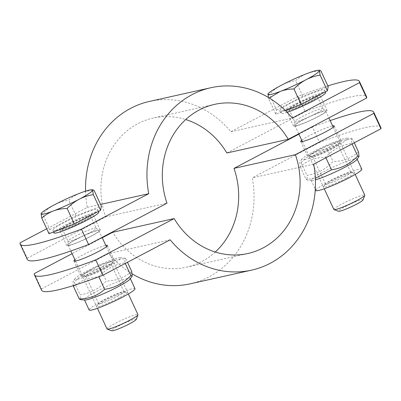 <?xml version="1.0" encoding="UTF-8"?>
<svg xmlns="http://www.w3.org/2000/svg" width="401" height="401" viewBox="0 0 401 401"><rect width="100%" height="100%" fill="white"/><g stroke="black" fill="none" stroke-linecap="round" stroke-linejoin="round"><path stroke-width="0.3" stroke-dasharray="2 1.5" d="M61.649 230.249A18.461 1.94 155.1 0 1 59.644 230.254A18.461 1.94 155.1 0 1 75.573 220.72A18.461 1.94 155.1 0 1 93.137 214.705A18.461 1.94 155.1 0 1 80.902 222.47A18.461 1.94 155.1 0 1 61.649 230.249M68.782 245.623A18.461 1.94 -24.9 0 0 88.04 237.838A18.461 1.94 -24.9 0 0 100.27 230.079A18.461 1.94 -24.9 0 0 82.711 236.094A18.461 1.94 -24.9 0 0 66.782 245.628A18.461 1.94 -24.9 0 0 68.782 245.623M295.597 126.114A18.461 1.94 -24.9 0 0 314.85 118.335A18.461 1.94 -24.9 0 0 327.086 110.571A18.461 1.94 -24.9 0 0 309.522 116.591A18.461 1.94 -24.9 0 0 293.592 126.12A18.461 1.94 -24.9 0 0 295.597 126.114M288.459 110.741A18.461 1.94 155.1 0 1 286.459 110.746A18.461 1.94 155.1 0 1 302.389 101.217A18.461 1.94 155.1 0 1 319.948 95.202A18.461 1.94 155.1 0 1 307.717 102.962A18.461 1.94 155.1 0 1 288.459 110.741M27.288 259.402A142.019 14.902 155.1 0 1 27.188 258.209L20.05 242.836M85.573 191.157A93.448 83.774 77.4 0 0 87.313 207.392L46.722 228.781M327.873 85.899A142.019 14.902 -24.9 0 0 298.128 96.315L230.866 131.759A93.448 83.774 77.4 0 0 149.453 101.428M298.128 96.315L305.266 111.689A142.019 14.902 155.1 0 1 366.574 96.791M226.856 153.002L305.266 111.689M27.188 258.209L105.593 216.896A76.406 68.496 -102.6 0 1 153.162 118.059A76.406 68.496 -102.6 0 1 185.728 119.543M87.313 207.392L100.606 204.43M230.866 131.759L292.279 118.059M105.593 216.896L167.006 203.197M83.052 276.364A18.461 1.94 -24.9 0 0 102.31 268.585A18.461 1.94 -24.9 0 0 114.541 260.825A18.461 1.94 -24.9 0 0 96.982 266.84A18.461 1.94 -24.9 0 0 81.052 276.369A18.461 1.94 -24.9 0 0 83.052 276.364M74.892 259.723A18.461 1.94 155.1 0 1 89.844 251.467A18.461 1.94 155.1 0 1 105.804 245.372M301.702 140.22A18.461 1.94 155.1 0 1 316.66 131.959A18.461 1.94 155.1 0 1 332.619 125.869M309.868 156.856A18.461 1.94 -24.9 0 0 329.121 149.077A18.461 1.94 -24.9 0 0 341.356 141.317A18.461 1.94 -24.9 0 0 323.792 147.332A18.461 1.94 -24.9 0 0 307.863 156.866A18.461 1.94 -24.9 0 0 309.868 156.856M41.564 290.149A142.019 14.902 155.1 0 1 41.458 288.951L34.321 273.577M41.458 288.951L108.721 253.512A93.448 83.774 77.4 0 0 132.225 273.873M170.134 239.813L108.721 253.512M330.168 120.596A142.019 14.902 -24.9 0 0 312.399 127.062L319.537 142.435A142.019 14.902 155.1 0 1 380.845 127.538M312.399 127.062L298.895 134.175M102.275 237.773L72.085 253.683M215.272 252.028A76.406 68.496 -102.6 0 1 186.425 267.206A76.406 68.496 -102.6 0 1 112.726 232.264M190.134 283.838A93.448 83.774 77.4 0 0 252.269 177.874L319.537 142.435M313.687 164.179L252.269 177.874M333.858 209.487A17.043 1.789 155.1 0 1 348.564 200.69A17.043 1.789 155.1 0 1 364.775 195.137M363.065 199.919A13.559 1.424 -24.9 0 0 350.173 204.164A13.559 1.424 -24.9 0 0 338.609 211.267M296.73 125.518A17.043 1.789 155.1 0 1 294.88 125.523A17.043 1.789 155.1 0 1 294.86 125.438A17.043 1.789 155.1 0 1 309.587 116.726A17.043 1.789 155.1 0 1 325.742 111.102A17.043 1.789 155.1 0 1 325.797 111.172A17.043 1.789 155.1 0 1 314.504 118.335A17.043 1.789 155.1 0 1 296.73 125.518M267.903 94.195L269.372 94.405C273.342 90.395 277.352 87.333 281.407 85.218C285.442 83.067 290.164 81.528 295.562 80.606C299.387 77.338 303.261 74.967 307.191 73.498C311.101 71.99 315.687 71.147 320.94 70.967M269.251 97.989L268.56 98.566L268.289 97.408M285.397 110.571L275.823 114.21L268.56 98.566M275.823 114.21L276.635 110.049L269.372 94.405M276.635 110.049L302.825 96.25L328.203 86.611M282.279 110.806A24.712 2.591 155.1 0 1 279.597 110.816A24.712 2.591 155.1 0 1 300.92 98.06A24.712 2.591 155.1 0 1 324.429 90.004A24.712 2.591 155.1 0 1 308.053 100.395A24.712 2.591 155.1 0 1 282.279 110.806M302.825 96.25L295.562 80.606M287.141 112.325A24.712 2.591 155.1 0 1 283.472 113.373A24.712 2.591 155.1 0 1 280.79 113.378A24.712 2.591 155.1 0 1 302.113 100.621A24.712 2.591 155.1 0 1 325.617 92.571M290.82 109.498A15.504 1.629 155.1 0 1 289.141 109.503A15.504 1.629 155.1 0 1 302.519 101.498A15.504 1.629 155.1 0 1 317.266 96.446A15.504 1.629 155.1 0 1 306.991 102.962A15.504 1.629 155.1 0 1 290.82 109.498M296.499 121.724A15.504 1.629 155.1 0 1 294.815 121.729A15.504 1.629 155.1 0 1 294.8 121.653A15.504 1.629 155.1 0 1 308.194 113.724A15.504 1.629 155.1 0 1 322.895 108.611A15.504 1.629 155.1 0 1 322.94 108.676A15.504 1.629 155.1 0 1 312.67 115.192A15.504 1.629 155.1 0 1 296.499 121.724M107.042 328.995A17.043 1.789 155.1 0 1 121.749 320.198A17.043 1.789 155.1 0 1 137.959 314.645M136.255 319.422A13.559 1.424 -24.9 0 0 123.363 323.672A13.559 1.424 -24.9 0 0 111.794 330.775M69.919 245.021A17.043 1.789 155.1 0 1 68.07 245.026A17.043 1.789 155.1 0 1 68.05 244.946A17.043 1.789 155.1 0 1 82.771 236.229A17.043 1.789 155.1 0 1 98.932 230.61A17.043 1.789 155.1 0 1 98.982 230.675A17.043 1.789 155.1 0 1 87.689 237.843A17.043 1.789 155.1 0 1 69.919 245.021M41.092 213.703L42.561 213.908C46.531 209.898 50.541 206.836 54.591 204.721C58.631 202.575 63.348 201.036 68.751 200.109C72.576 196.846 76.451 194.475 80.375 193.001C84.29 191.498 88.872 190.655 94.13 190.47M49.012 233.718L49.824 229.557L42.561 213.908M49.824 229.557L76.015 215.758L101.393 206.119M55.468 230.314A24.712 2.591 155.1 0 1 52.787 230.319A24.712 2.591 155.1 0 1 74.11 217.568A24.712 2.591 155.1 0 1 97.613 209.512A24.712 2.591 155.1 0 1 81.243 219.903A24.712 2.591 155.1 0 1 55.468 230.314M76.015 215.758L68.751 200.109M53.975 232.886A24.712 2.591 155.1 0 1 75.298 220.129A24.712 2.591 155.1 0 1 98.806 212.074M64.01 229.001A15.504 1.629 155.1 0 1 62.325 229.006A15.504 1.629 155.1 0 1 75.704 221.006A15.504 1.629 155.1 0 1 90.456 215.954A15.504 1.629 155.1 0 1 80.18 222.47A15.504 1.629 155.1 0 1 64.01 229.001M69.684 241.232A15.504 1.629 155.1 0 1 68.005 241.237A15.504 1.629 155.1 0 1 67.985 241.161A15.504 1.629 155.1 0 1 81.383 233.232A15.504 1.629 155.1 0 1 96.085 228.119A15.504 1.629 155.1 0 1 96.13 228.179A15.504 1.629 155.1 0 1 85.854 234.7A15.504 1.629 155.1 0 1 69.684 241.232M344.178 176.886A13.965 1.464 -24.9 0 0 350.805 172.355A13.965 1.464 -24.9 0 0 350.479 172.209A13.965 1.464 -24.9 0 0 337.522 176.906A13.965 1.464 -24.9 0 0 325.572 183.773A13.965 1.464 -24.9 0 0 325.472 184.114A13.965 1.464 -24.9 0 0 344.178 176.886M346.248 178.194A17.043 1.789 155.1 0 1 330.083 185.488A17.043 1.789 155.1 0 1 323.547 186.595A17.043 1.789 155.1 0 1 338.128 178.214A17.043 1.789 155.1 0 1 353.938 172.485A17.043 1.789 155.1 0 1 346.248 178.194M319.311 152.039A13.965 1.464 155.1 0 1 338.023 144.811A13.965 1.464 155.1 0 1 337.923 145.152A13.965 1.464 155.1 0 1 331.391 149.347A13.965 1.464 155.1 0 1 313.011 156.716A13.965 1.464 155.1 0 1 312.685 156.57A13.965 1.464 155.1 0 1 319.311 152.039M361.812 169.192A25.278 2.652 -24.9 0 0 337.762 177.427A25.278 2.652 -24.9 0 0 315.953 190.48M317.241 150.736A17.043 1.789 -24.9 0 0 309.552 156.44A17.043 1.789 -24.9 0 0 325.361 150.711A17.043 1.789 -24.9 0 0 339.943 142.335A17.043 1.789 -24.9 0 0 333.406 143.443A17.043 1.789 -24.9 0 0 317.241 150.736M304.424 159.728A25.278 2.652 -24.9 0 0 332.79 148.074A25.278 2.652 -24.9 0 0 346.95 138.185A25.278 2.652 -24.9 0 0 323.492 146.686A25.278 2.652 -24.9 0 0 301.863 159.117A25.278 2.652 -24.9 0 0 304.424 159.728M358.499 151.874C351.466 158.169 343.01 161.382 333.121 161.513C325.818 169.197 317.091 173.793 306.93 175.312L307.161 180.124L306.118 179.473L315.346 178.315M356.87 159.563A25.278 2.652 -24.9 0 0 357.055 158.946A25.278 2.652 -24.9 0 0 333.005 167.182A25.278 2.652 -24.9 0 0 311.196 180.229A25.278 2.652 -24.9 0 0 311.788 180.49A25.278 2.652 -24.9 0 0 313.938 180.224A25.278 2.652 -24.9 0 0 315.407 179.849M352.619 139.207L351.577 138.556L351.807 143.368C341.642 144.881 332.915 149.483 325.617 157.167C315.722 157.297 307.266 160.51 300.239 166.806L299.697 162.134L301.051 162.646C308.349 154.961 317.081 150.36 327.241 148.846C334.269 142.55 342.725 139.337 352.619 139.207L354.278 142.791M325.617 157.167L325.888 157.748M300.239 166.806L306.118 179.473M301.051 162.646L306.93 175.312M351.807 143.368L352.078 143.949M327.241 148.846L333.121 161.513M117.363 296.394A13.965 1.464 -24.9 0 0 123.994 291.863A13.965 1.464 -24.9 0 0 123.668 291.717A13.965 1.464 -24.9 0 0 110.706 296.414A13.965 1.464 -24.9 0 0 98.756 303.281A13.965 1.464 -24.9 0 0 98.656 303.622A13.965 1.464 -24.9 0 0 117.363 296.394M119.438 297.697A17.043 1.789 155.1 0 1 103.268 304.991A17.043 1.789 155.1 0 1 96.736 306.098A17.043 1.789 155.1 0 1 111.318 297.722A17.043 1.789 155.1 0 1 127.127 291.993A17.043 1.789 155.1 0 1 119.438 297.697M92.501 271.547A13.965 1.464 155.1 0 1 111.207 264.319A13.965 1.464 155.1 0 1 111.107 264.66A13.965 1.464 155.1 0 1 104.581 268.85A13.965 1.464 155.1 0 1 86.2 276.224A13.965 1.464 155.1 0 1 85.874 276.078A13.965 1.464 155.1 0 1 92.501 271.547M134.997 288.7A25.278 2.652 -24.9 0 0 110.952 296.935A25.278 2.652 -24.9 0 0 89.137 309.988M90.425 270.239A17.043 1.789 -24.9 0 0 82.736 275.948A17.043 1.789 -24.9 0 0 98.551 270.219A17.043 1.789 -24.9 0 0 113.132 261.838A17.043 1.789 -24.9 0 0 106.596 262.946A17.043 1.789 -24.9 0 0 90.425 270.239M77.609 279.231A25.278 2.652 -24.9 0 0 105.979 267.577A25.278 2.652 -24.9 0 0 120.135 257.693A25.278 2.652 -24.9 0 0 96.681 266.189A25.278 2.652 -24.9 0 0 75.052 278.62A25.278 2.652 -24.9 0 0 77.609 279.231M131.683 271.377C124.656 277.677 116.195 280.89 106.305 281.016C99.007 288.7 90.275 293.301 80.115 294.815L80.345 299.632M130.059 279.071A25.278 2.652 -24.9 0 0 130.24 278.449A25.278 2.652 -24.9 0 0 106.195 286.69A25.278 2.652 -24.9 0 0 84.38 299.737A25.278 2.652 -24.9 0 0 84.972 299.998M73.258 285.632L72.887 281.642L74.235 282.154C81.533 274.469 90.265 269.868 100.425 268.354C107.453 262.059 115.914 258.845 125.804 258.715L124.761 258.064L124.992 262.876C114.831 264.389 106.1 268.991 98.801 276.675L85.759 278.946L74.877 285.121M74.235 282.154L80.115 294.815M124.992 262.876L125.262 263.457M125.804 258.715L127.468 262.294M100.425 268.354L106.305 281.016M100.27 230.079L93.137 214.705M66.782 245.628L59.644 230.254M327.086 110.571L319.948 95.202M293.592 126.12L286.459 110.746M214.575 104.365L153.162 118.059M73.914 260.996L81.052 276.369M107.408 245.452L114.541 260.825M300.73 141.493L307.863 156.866M334.218 125.944L341.356 141.317M186.425 267.206L247.838 253.512M294.88 125.523L298.725 133.799M302.329 141.568L324.249 188.786M325.797 111.172L328.915 117.889M333.246 127.217L355.166 174.44M279.597 110.816L280.79 113.378M324.429 90.004L325.296 91.874M289.141 109.503L294.815 121.729M317.266 96.446L322.94 108.676M294.8 121.653L294.86 125.438M322.895 108.611L325.742 111.102M68.07 245.026L70.832 250.976M75.518 261.076L97.438 308.294M98.982 230.675L102.105 237.397M106.435 246.725L128.35 293.943M52.787 230.319L53.559 231.989M97.613 209.512L98.481 211.382M62.325 229.006L68.005 241.237M90.456 215.954L96.13 228.179M67.985 241.161L68.05 244.946M96.085 228.119L98.932 230.61M325.572 183.773L323.547 186.595M350.479 172.209L353.938 172.485M338.023 144.811L350.805 172.355M325.472 184.114L312.685 156.57M337.923 145.152L339.943 142.335M313.011 156.716L309.552 156.44M311.788 180.49L307.161 180.124M301.863 159.117L299.697 162.134M346.95 138.185L351.577 138.556M311.196 180.229L315.301 189.071M98.756 303.281L96.736 306.098M123.668 291.717L127.127 291.993M111.207 264.319L123.994 291.863M98.656 303.622L85.874 276.078M111.107 264.66L113.132 261.838M86.2 276.224L82.736 275.948M75.052 278.62L72.887 281.642M120.135 257.693L124.761 258.064"/><path stroke-width="0.6" d="M46.722 228.781L20.05 242.836A142.019 14.902 -24.9 0 0 20.155 244.034A142.019 14.902 -24.9 0 0 81.463 229.136L88.601 244.51A142.019 14.902 155.1 0 1 27.288 259.402L20.155 244.034M81.463 229.136L148.731 193.698A93.448 83.774 -102.6 0 1 210.866 87.729L149.453 101.428A93.448 83.774 77.4 0 0 85.573 191.157M185.728 119.543A76.406 68.496 -102.6 0 1 226.856 153.002L288.274 139.302A76.406 68.496 77.4 0 0 214.575 104.365A76.406 68.496 77.4 0 0 167.006 203.197L88.601 244.51M100.606 204.43L148.731 193.698M359.436 81.423L366.574 96.791A142.019 14.902 155.1 0 1 366.679 97.989L359.542 82.621A142.019 14.902 -24.9 0 0 359.436 81.423A142.019 14.902 -24.9 0 0 327.873 85.899M366.679 97.989L288.274 139.302M210.866 87.729A93.448 83.774 -102.6 0 1 292.279 118.059L359.542 82.621M105.804 245.372A18.461 1.94 155.1 0 1 107.408 245.452A18.461 1.94 155.1 0 1 95.172 253.211A18.461 1.94 155.1 0 1 75.919 260.991A18.461 1.94 155.1 0 1 73.914 260.996A18.461 1.94 155.1 0 1 74.892 259.723M332.619 125.869A18.461 1.94 155.1 0 1 334.218 125.944A18.461 1.94 155.1 0 1 321.988 133.708A18.461 1.94 155.1 0 1 302.73 141.488A18.461 1.94 155.1 0 1 300.73 141.493A18.461 1.94 155.1 0 1 301.702 140.22M95.734 259.883L102.872 275.256A142.019 14.902 155.1 0 1 41.564 290.149L34.426 274.775A142.019 14.902 -24.9 0 0 95.734 259.883L174.144 218.57A76.406 68.496 77.4 0 0 247.838 253.512A76.406 68.496 77.4 0 0 295.407 154.676L373.812 113.363A142.019 14.902 -24.9 0 0 373.712 112.165A142.019 14.902 -24.9 0 0 330.168 120.596M72.085 253.683L34.321 273.577A142.019 14.902 -24.9 0 0 34.426 274.775M373.712 112.165L380.845 127.538A142.019 14.902 155.1 0 1 380.95 128.736L313.687 164.179A93.448 83.774 -102.6 0 1 251.547 270.144A93.448 83.774 -102.6 0 1 170.134 239.813L102.872 275.256M380.95 128.736L373.812 113.363M298.895 134.175L233.994 168.375A76.406 68.496 -102.6 0 1 215.272 252.028M295.407 154.676L233.994 168.375M174.144 218.57L112.726 232.264L102.275 237.773M132.225 273.873A93.448 83.774 77.4 0 0 190.134 283.838L251.547 270.144M355.166 174.44L364.775 195.137A17.043 1.789 155.1 0 1 364.765 195.347A17.043 1.789 155.1 0 1 352.685 202.69A17.043 1.789 155.1 0 1 335.707 209.482A17.043 1.789 155.1 0 1 334.023 209.618A17.043 1.789 155.1 0 1 333.858 209.487L324.249 188.786M334.023 209.618L338.609 211.267A13.559 1.424 -24.9 0 0 339.948 211.162A13.559 1.424 -24.9 0 0 353.456 205.758A13.559 1.424 -24.9 0 0 363.065 199.919L364.765 195.347M268.289 97.408L268.129 93.739A28.406 2.982 -24.9 0 0 267.903 94.195A28.406 2.982 -24.9 0 0 280.189 91.458L269.251 97.989M293.938 88.927C288.685 89.107 284.098 89.949 280.189 91.458A28.406 2.982 -24.9 0 0 305.973 79.739C301.918 81.854 297.908 84.917 293.938 88.927L301.201 104.571L327.391 90.771L328.203 86.611L320.94 70.967L319.898 70.31L319.472 70.756A28.406 2.982 -24.9 0 0 318.79 70.225A28.406 2.982 -24.9 0 0 307.191 73.498A28.406 2.982 -24.9 0 0 281.407 85.218A28.406 2.982 -24.9 0 0 268.129 93.739M320.128 75.127C314.73 76.05 310.008 77.588 305.973 79.739A28.406 2.982 -24.9 0 0 319.472 70.756L320.128 75.127L327.391 90.771M301.201 104.571L285.397 110.571M325.296 91.874L325.617 92.571A24.712 2.591 155.1 0 1 312.168 101.483A24.712 2.591 155.1 0 1 287.141 112.325M128.35 293.943L137.959 314.645A17.043 1.789 155.1 0 1 137.954 314.855A17.043 1.789 155.1 0 1 125.874 322.198A17.043 1.789 155.1 0 1 108.892 328.99A17.043 1.789 155.1 0 1 107.207 329.126A17.043 1.789 155.1 0 1 107.042 328.995L97.438 308.294M107.207 329.126L111.794 330.775A13.559 1.424 -24.9 0 0 113.137 330.67A13.559 1.424 -24.9 0 0 126.646 325.261A13.559 1.424 -24.9 0 0 136.255 319.422L137.954 314.855M41.092 213.703L41.318 213.247A28.406 2.982 -24.9 0 0 41.092 213.703A28.406 2.982 -24.9 0 0 53.373 210.961C49.448 212.435 45.574 214.806 41.749 218.069L41.092 213.703M67.127 208.43C61.869 208.615 57.288 209.457 53.373 210.961A28.406 2.982 -24.9 0 0 79.157 199.242C75.107 201.357 71.097 204.42 67.127 208.43L74.391 224.079L100.581 210.279L101.393 206.119L94.13 190.47L93.087 189.818L92.661 190.264A28.406 2.982 -24.9 0 0 91.974 189.733A28.406 2.982 -24.9 0 0 80.375 193.001A28.406 2.982 -24.9 0 0 54.591 204.721A28.406 2.982 -24.9 0 0 41.318 213.247M93.318 194.63C87.914 195.558 83.197 197.097 79.157 199.242A28.406 2.982 -24.9 0 0 92.661 190.264L93.318 194.63L100.581 210.279M74.391 224.079L49.012 233.718L41.749 218.069M98.481 211.382L98.806 212.074A24.712 2.591 155.1 0 1 82.431 222.465A24.712 2.591 155.1 0 1 56.656 232.876A24.712 2.591 155.1 0 1 53.975 232.886L53.559 231.989M315.301 189.071L315.953 190.48A25.278 2.652 -24.9 0 0 349.812 177.397A25.278 2.652 -24.9 0 0 361.812 169.192L357.156 159.167M315.346 178.315L331.497 169.834C341.657 168.315 350.384 163.718 357.687 156.034L359.035 156.545L358.499 151.874L354.278 142.791M315.407 179.849A25.278 2.652 -24.9 0 0 345.055 167.152A25.278 2.652 -24.9 0 0 356.87 159.563L359.035 156.545M325.888 157.748L331.497 169.834M352.078 143.949L357.687 156.034M84.486 299.958L89.137 309.988A25.278 2.652 -24.9 0 0 123.002 296.905A25.278 2.652 -24.9 0 0 134.997 288.7L130.345 278.67M132.225 276.053L130.059 279.071A25.278 2.652 -24.9 0 1 118.245 286.655A25.278 2.652 -24.9 0 1 87.127 299.732A25.278 2.652 -24.9 0 1 84.972 299.998L80.345 299.632L79.303 298.976C89.192 298.85 97.654 295.637 104.681 289.337C114.841 287.823 123.573 283.221 130.871 275.537L132.225 276.053L131.683 271.377L127.468 262.294M74.877 285.121L73.423 286.314L73.258 285.632M98.846 276.77L104.681 289.337M73.423 286.314L79.303 298.976M125.262 263.457L130.871 275.537M298.725 133.799L302.329 141.568M328.915 117.889L333.246 127.217M318.79 70.225L319.898 70.31M70.832 250.976L75.518 261.076M102.105 237.397L106.435 246.725M91.974 189.733L93.087 189.818"/></g></svg>
